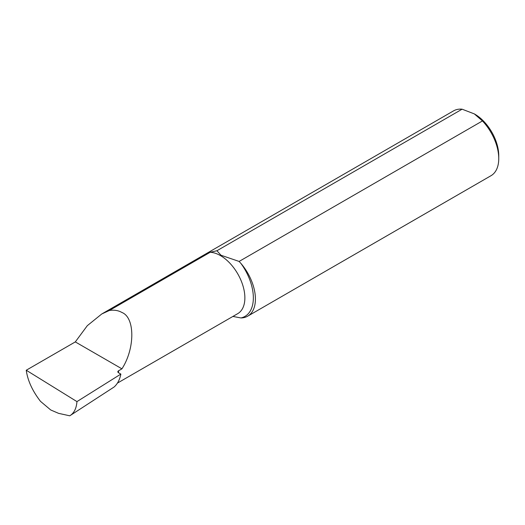 <?xml version="1.0" encoding="UTF-8"?>
<svg xmlns="http://www.w3.org/2000/svg" width="525" height="525" viewBox="0 0 525 525"><rect width="100%" height="100%" fill="white"/><g stroke="black" fill="none" stroke-linecap="round" stroke-linejoin="round"><path stroke-width="0.79" d="M26.25 370.23C27.681 380.553 32.425 390.922 40.491 401.343L50.708 409.959L58.583 413.346L69.753 415.807L114.089 387.01A48.595 28.061 60 0 0 120.862 374.089L76.952 401.605L26.25 370.23L75.298 341.913L87.307 325.677L101.771 313.97L109.364 310.485C114.135 309.757 118.328 310.426 121.931 312.48C135.096 317.566 135.096 348.554 121.931 368.832L118.538 370.794A2.395 1.385 0 0 0 117.836 371.772A2.395 1.385 0 0 0 118.538 372.75L120.862 374.089M232.897 316.437L240.936 317.94A37.432 21.61 -120 0 0 247.662 316.188A37.432 21.61 -120 0 0 240.936 263.438L239.118 261.437L221.005 255.248L216.93 250.74L210.177 252.282L109.364 310.485M474.318 113.892L474.823 114.188A33.836 19.537 60 0 1 498.75 155.63L498.75 158.563A37.432 21.61 -120 0 0 482.455 120.94L474.318 113.892L462.105 109.193A37.432 21.61 -120 0 0 453.561 110.867L101.771 313.97M247.662 316.188L491 175.704A37.432 21.61 -120 0 0 498.75 158.563M121.931 368.832L75.298 341.913M216.93 250.74L462.105 109.193M482.455 120.94L239.118 261.437M69.753 415.807C74.025 413.208 76.427 408.47 76.952 401.605M210.177 252.282A34.506 19.924 60 0 1 220.467 255.596A34.506 19.924 60 0 1 243.016 286A34.506 19.924 60 0 1 237.727 313.655L117.41 383.119M118.538 370.794A34.506 19.924 60 0 1 118.479 372.717M240.936 263.438A40.504 23.382 60 0 1 240.936 317.94"/></g></svg>
